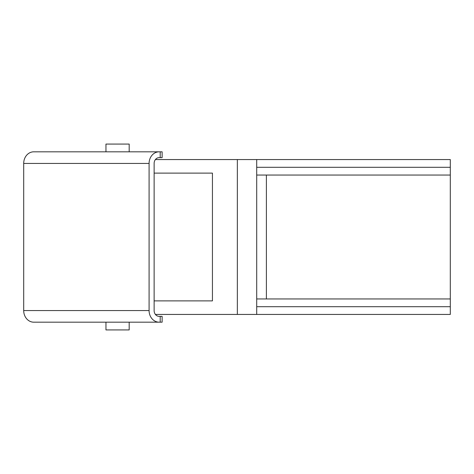 <?xml version="1.0" encoding="UTF-8"?>
<svg xmlns="http://www.w3.org/2000/svg" width="474" height="474" viewBox="0 0 474 474"><rect width="100%" height="100%" fill="white"/><g stroke="black" fill="none" stroke-linecap="round" stroke-linejoin="round"><path stroke-width="0.71" d="M155.407 159.56L450.3 159.56L450.3 175.048L256.707 175.048M256.707 159.56L256.707 314.44L450.3 314.44L450.3 298.952L256.707 298.952M450.3 298.952L450.3 175.048M155.407 314.44L256.707 314.44M160.194 316.371L159.163 316.371A5.807 5.036 -90 0 1 154.127 310.565L154.127 163.435A5.807 5.036 -90 0 1 159.163 157.629L162.132 157.629L162.132 151.816L33.773 151.816A11.613 10.072 90 0 0 23.7 163.435L23.7 310.565A11.613 10.072 90 0 0 33.773 322.184L162.132 322.184L162.132 316.371L160.194 316.371L160.194 322.184M159.163 151.816A11.613 10.072 90 0 0 149.091 163.435L149.091 310.565A11.613 10.072 90 0 0 159.163 322.184M154.127 173.117L212.435 173.117L212.435 300.883L154.127 300.883M129.189 322.184L129.189 329.928L105.957 329.928L105.957 322.184M105.957 151.816L105.957 144.072L129.189 144.072L129.189 151.816M450.3 167.304L256.707 167.304M450.3 306.696L256.707 306.696M266.388 175.048L266.388 298.952M237.344 159.56L237.344 314.44M160.194 151.816L160.194 157.629M149.091 310.565L23.7 310.565M149.091 163.435L23.7 163.435"/></g></svg>
